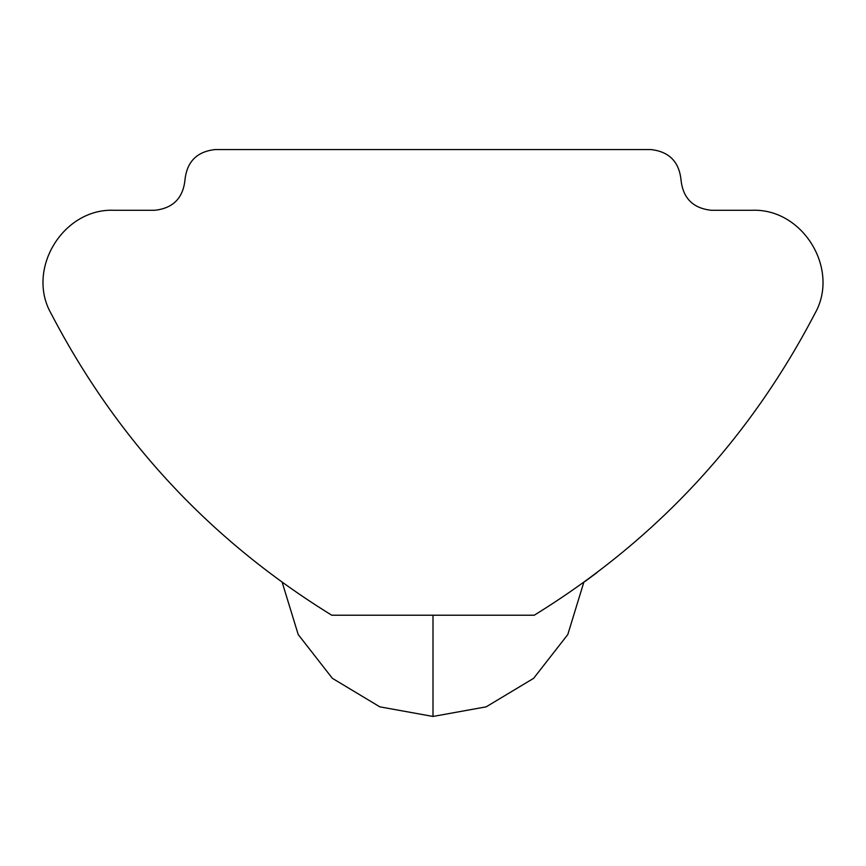 <?xml version="1.0" encoding="UTF-8"?>
<svg xmlns="http://www.w3.org/2000/svg" width="866" height="866" viewBox="0 0 866 866"><rect width="100%" height="100%" fill="white"/><g stroke="black" fill="none" stroke-linecap="round" stroke-linejoin="round"><path stroke-width="1.3" d="M584.907 581.53L597.096 572.513M534.235 615.217C655.53 540.46 749.09 439.896 814.917 313.524C840.204 269.261 802.814 208.024 751.883 210.286L711.387 210.286C693.081 208.36 682.949 198.227 681.022 179.911C679.085 161.606 668.963 151.474 650.647 149.547L215.353 149.547C197.037 151.474 186.915 161.606 184.978 179.911C183.051 198.227 172.919 208.36 154.613 210.286L114.117 210.286C63.186 208.024 25.796 269.261 51.083 313.524C116.91 439.896 210.47 540.46 331.765 615.217L534.235 615.217L536 614.135M330 614.135L331.765 615.217M650.647 149.547C668.963 151.474 679.085 161.606 681.022 179.911M184.978 179.911C186.915 161.606 197.037 151.474 215.353 149.547M433 615.217L433 716.453L486.172 706.84L533.629 678.327L567.793 634.54L583.814 582.331M282.186 582.331L298.207 634.54L332.371 678.327L379.828 706.84L433 716.453"/></g></svg>

